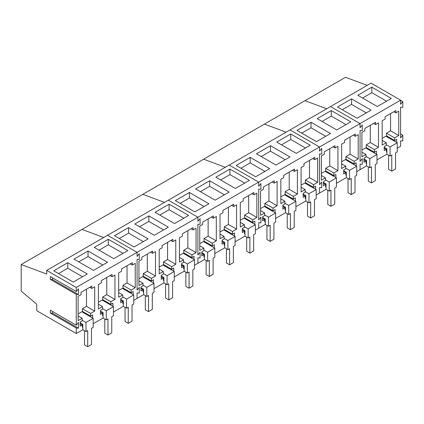 <?xml version="1.0" encoding="UTF-8"?>
<svg xmlns="http://www.w3.org/2000/svg" width="424" height="424" viewBox="0 0 424 424"><rect width="100%" height="100%" fill="white"/><g stroke="black" fill="none" stroke-linecap="round" stroke-linejoin="round"><path stroke-width="0.64" d="M391.765 171.174L391.765 155.046L390.069 156.027L390.069 146.927L397.251 142.777L397.251 151.882L395.555 152.857L395.555 168.985L391.765 171.174L388.575 169.33L388.575 155.163M390.069 156.027L386.879 154.182L386.879 148.771L384.224 147.239M397.251 142.777L385.882 136.215L382.188 138.346M390.069 146.927L386.269 144.732M371.493 182.877L371.493 166.749L369.802 167.729L369.802 158.629L376.984 154.484L376.984 163.584L375.288 164.56L375.288 180.688L371.493 182.877L368.302 181.032L368.302 166.865M369.802 167.729L366.606 165.885L366.606 160.473L363.956 158.942M376.984 154.484L365.61 147.918L361.921 150.048M369.802 158.629L365.997 156.435M351.226 194.579L351.226 178.456L349.53 179.432L349.53 170.331L356.711 166.187L356.711 175.287L355.015 176.267L355.015 192.39L351.226 194.579L348.03 192.74L348.03 178.568M349.53 179.432L346.334 177.592L346.334 172.176L343.684 170.644M356.711 166.187L345.337 159.62L341.649 161.751M349.53 170.331L345.73 168.137M330.953 206.287L330.953 190.159L329.257 191.139L329.257 182.039L336.439 177.889L336.439 186.989L334.743 187.97L334.743 204.098L330.953 206.287L327.763 204.442L327.763 190.275M329.257 191.139L326.067 189.295L326.067 183.878L323.411 182.347M336.439 177.889L325.065 171.323L321.376 173.453M329.257 182.039L325.457 179.845M310.681 217.989L310.681 201.861L308.985 202.842L308.985 193.742L316.171 189.592L316.171 198.692L314.476 199.672L314.476 215.8L310.681 217.989L307.49 216.145L307.49 201.978M308.985 202.842L305.794 200.997L305.794 195.581L303.139 194.049M316.171 189.592L304.798 183.025L301.104 185.161M308.985 193.742L305.185 191.547M290.414 229.691L290.414 213.564L288.718 214.544L288.718 205.444L295.899 201.294L295.899 210.394L294.203 211.375L294.203 227.502L290.414 229.691L287.218 227.847L287.218 213.68M288.718 214.544L285.522 212.7L285.522 207.288L282.872 205.757M295.899 201.294L284.525 194.733L280.836 196.863M288.718 205.444L284.917 203.25M270.141 241.394L270.141 225.266L268.445 226.246L268.445 217.146L275.626 213.002L275.626 222.102L273.931 223.077L273.931 239.205L270.141 241.394L266.945 239.549L266.945 225.383M268.445 226.246L265.249 224.402L265.249 218.991L262.599 217.459M275.626 213.002L264.253 206.435L260.564 208.566M268.445 217.146L264.645 214.952M249.869 253.096L249.869 236.974L248.173 237.949L248.173 228.849L255.354 224.704L255.354 233.804L253.658 234.785L253.658 250.907L249.869 253.096L246.678 251.257L246.678 237.085M248.173 237.949L244.982 236.11L244.982 230.693L242.327 229.161M255.354 224.704L243.986 218.137L240.291 220.268M248.173 228.849L244.372 226.655M229.596 264.804L229.596 248.676L227.9 249.657L227.9 240.551L235.087 236.407L235.087 245.507L233.391 246.487L233.391 262.615L229.596 264.804L226.405 262.959L226.405 248.787M227.9 249.657L224.709 247.812L224.709 242.396L222.054 240.864M235.087 236.407L223.713 229.84L220.019 231.97M227.9 240.551L224.1 238.362M209.329 276.506L209.329 260.378L207.633 261.359L207.633 252.259L214.814 248.109L214.814 257.209L213.118 258.19L213.118 274.317L209.329 276.506L206.133 274.662L206.133 260.495M207.633 261.359L204.437 259.514L204.437 254.098L201.787 252.566M214.814 248.109L203.441 241.542L199.752 243.673M207.633 252.259L203.833 250.065M189.056 288.209L189.056 272.081L187.36 273.061L187.36 263.961L194.542 259.811L194.542 268.911L192.846 269.892L192.846 286.02L189.056 288.209L185.86 286.364L185.86 272.197M187.36 273.061L184.17 271.217L184.17 265.806L181.514 264.274M194.542 259.811L183.168 253.25L179.479 255.381M187.36 263.961L183.56 261.767M168.784 299.911L168.784 283.783L167.088 284.764L167.088 275.664L174.269 271.519L174.269 280.619L172.573 281.594L172.573 297.722L168.784 299.911L165.593 298.067L165.593 283.9M167.088 284.764L163.897 282.919L163.897 277.508L161.242 275.976M174.269 271.519L162.901 264.952L159.207 267.083M167.088 275.664L163.288 273.469M148.511 311.614L148.511 295.491L146.815 296.466L146.815 287.366L154.002 283.221L154.002 292.322L152.306 293.302L152.306 309.425L148.511 311.614L145.321 309.774L145.321 295.602M146.815 296.466L143.625 294.627L143.625 289.21L140.975 287.679M154.002 283.221L142.628 276.655L138.934 278.785M146.815 287.366L143.015 285.172M128.244 323.321L128.244 307.193L126.548 308.169L126.548 299.068L133.73 294.924L133.73 304.024L132.034 305.004L132.034 321.132L128.244 323.321L125.048 321.477L125.048 307.305M126.548 308.169L123.352 306.329L123.352 300.913L120.702 299.381M133.73 294.924L122.356 288.357L118.667 290.488M126.548 299.068L122.748 296.874M107.972 335.024L107.972 318.896L106.276 319.876L106.276 310.776L113.457 306.626L113.457 315.726L111.761 316.707L111.761 332.835L107.972 335.024L104.781 333.179L104.781 319.012M106.276 319.876L103.085 318.032L103.085 312.615L100.43 311.084M113.457 306.626L102.083 300.06L98.395 302.19M106.276 310.776L102.475 308.582M87.699 346.726L87.699 330.598L86.003 331.579L86.003 322.479L93.185 318.329L93.185 327.429L91.489 328.409L91.489 344.537L87.699 346.726L84.508 344.882L84.508 330.715M86.003 331.579L82.812 329.734L82.812 324.323L80.157 322.791M93.185 318.329L81.816 311.767L78.122 313.898M86.003 322.479L82.203 320.284M360.061 130.523L360.061 161.343L362.26 158.613L360.061 161.343L360.061 130.523L362.26 130.719L362.26 124.979L360.061 127.709L360.061 123.585L360.061 127.709L362.26 124.979L362.26 130.719L360.061 130.523M397.251 148.193L400.606 146.259L400.606 140.757L402.8 140.953L402.8 135.208L400.606 137.938L400.606 107.118L402.8 107.314L402.8 101.569L400.606 104.304L400.606 100.181L371.074 83.13L330.534 106.541L360.061 123.585L319.521 146.996L319.521 151.114L321.715 148.384L319.521 151.114L319.521 146.996L258.709 182.103L258.709 186.226L260.903 183.497L258.709 186.226L258.709 182.103L197.891 217.215L197.891 221.339L200.091 218.604L197.891 221.339L197.891 217.215L137.079 252.328L137.079 256.446L139.273 253.716L137.079 256.446L137.079 252.328L76.267 287.435L76.267 291.558L50.329 276.581L50.329 279.4L52.523 279.596L52.523 277.847M367.2 85.372L345.539 77.274L304.994 100.679L326.66 108.777L304.994 100.679L264.454 124.089L286.115 132.182L264.454 124.089L203.642 159.196L225.303 167.294L203.642 159.196L142.824 194.309L164.491 202.407L142.824 194.309L82.012 229.421L103.679 237.514L82.012 229.421L21.2 264.528L46.741 274.074L46.741 270.39L76.267 287.435M366.606 165.885L360.061 169.664L360.061 164.162L362.26 164.358L360.061 164.162L360.061 169.664L356.711 171.598M362.26 164.358L362.26 158.613L362.26 164.358M386.879 154.182L376.984 159.896M400.606 100.181L360.061 123.585L330.534 106.541L289.99 129.945L319.521 146.996L289.99 129.945L229.177 165.058L258.709 182.103L229.177 165.058L168.365 200.165L197.891 217.215L168.365 200.165L107.553 235.278L137.079 252.328L107.553 235.278L46.741 270.39M376.443 154.172L376.443 151.061L374.397 152.243L374.397 149.608L378.478 147.25L378.478 122.896L375.558 124.582L375.558 122.276L364.841 128.467L364.841 130.772L361.921 132.458L361.921 156.811L365.997 154.453L361.921 152.099M365.997 154.453L365.997 157.092L363.956 158.274L363.956 162.291L366.098 161.051L366.098 163.357L366.606 163.065M396.716 142.469L396.716 139.358L394.67 140.54L394.67 137.901L398.751 135.548L398.751 111.194L395.831 112.879L395.831 110.574L385.114 116.764L385.114 119.065L382.188 120.755L382.188 145.109L386.269 142.75L382.188 140.397M386.269 142.75L386.269 145.39L384.224 146.566L384.224 150.589L386.37 149.349L386.37 151.654L386.879 151.363M371.827 87.159L391.347 98.426L377.296 106.541L357.776 95.267L371.827 87.159L371.827 92.686L362.562 98.034M351.554 98.861L371.079 110.129L357.024 118.243L337.504 106.97L351.554 98.861L351.554 104.389L342.29 109.737M402.8 135.208L400.606 133.942M402.8 101.569L400.606 100.303M378.478 147.25L370.3 142.528L370.3 125.313M374.397 149.608L366.219 144.881L370.3 142.528M374.397 152.243L366.219 147.52L366.219 144.881M368.26 148.702L368.26 149.449M366.098 161.051L363.956 159.816M375.558 124.582L373.56 123.432M398.751 135.548L390.568 130.825L390.568 113.611M394.67 137.901L386.487 133.178L390.568 130.825M394.67 140.54L386.487 135.818L386.487 133.178M388.532 136.994L388.532 137.747M386.37 149.349L384.224 148.114M395.831 112.879L393.832 111.729M386.561 101.193L371.827 92.686M366.288 112.895L351.554 104.389M319.521 153.933L319.521 184.753L321.715 182.023L319.521 184.753L319.521 153.933L321.715 154.129L321.715 148.384L321.715 154.129L319.521 153.933M326.067 189.295L319.521 193.074L319.521 187.567L321.715 187.763L319.521 187.567L319.521 193.074L316.171 195.008M321.715 187.763L321.715 182.023L321.715 187.763M346.334 177.592L336.439 183.306M335.898 177.577L335.898 174.471L333.858 175.647L333.858 173.013L337.939 170.655L337.939 146.301L335.013 147.992L335.013 145.686L324.296 151.872L324.296 154.177L321.376 155.862L321.376 180.216L325.457 177.863L321.376 175.504M325.457 177.863L325.457 180.497L323.411 181.679L323.411 185.696L325.558 184.461L325.558 186.767L326.067 186.47M356.171 165.874L356.171 162.763L354.125 163.945L354.125 161.311L358.206 158.952L358.206 134.599L355.286 136.284L355.286 133.984L344.569 140.169L344.569 142.475L341.649 144.16L341.649 168.513L345.73 166.16L341.649 163.802M345.73 166.16L345.73 168.794L343.684 169.976L343.684 173.994L345.83 172.759L345.83 175.059L346.334 174.768M331.282 110.563L350.807 121.836L336.757 129.945L317.231 118.678L331.282 110.563L331.282 116.091L322.023 121.439M311.015 122.266L330.534 133.539L316.484 141.648L296.964 130.38L311.015 122.266L311.015 127.794L301.75 133.147M337.939 170.655L329.755 165.932L329.755 148.723M333.858 173.013L325.674 168.291L329.755 165.932M333.858 175.647L325.674 170.925L325.674 168.291M327.72 172.107L327.72 172.854M325.558 184.461L323.411 183.221M335.013 147.992L333.02 146.837M358.206 158.952L350.028 154.23L350.028 137.016M354.125 161.311L345.947 156.589L350.028 154.23M354.125 163.945L345.947 159.223L345.947 156.589M347.993 160.404L347.993 161.152M345.83 172.759L343.684 171.519M355.286 136.284L353.293 135.134M346.016 124.598L331.282 116.091M325.749 136.3L311.015 127.794M260.903 217.13L258.709 219.86L258.709 189.04L260.903 189.237L260.903 183.497L260.903 189.237L258.709 189.04L258.709 219.86L260.903 217.13L260.903 222.876L260.903 217.13M265.249 224.402L258.709 228.181L258.709 222.679L260.903 222.876L258.709 222.679L258.709 228.181L255.354 230.115M305.794 200.997L295.899 206.711M285.522 212.7L275.626 218.413M275.086 212.689L275.086 209.578L273.04 210.76L273.04 208.12L277.121 205.767L277.121 181.414L274.201 183.099L274.201 180.794L263.484 186.984L263.484 189.284L260.564 190.975L260.564 215.328L264.645 212.97L260.564 210.617M264.645 212.97L264.645 215.609L262.599 216.791L262.599 220.809L264.746 219.568L264.746 221.874L265.249 221.582M295.358 200.987L295.358 197.876L293.313 199.057L293.313 196.418L297.394 194.065L297.394 169.711L294.473 171.397L294.473 169.091L283.757 175.282L283.757 177.582L280.836 179.273L280.836 203.626L284.917 201.268L280.836 198.914M284.917 201.268L284.917 203.907L282.872 205.084L282.872 209.106L285.013 207.866L285.013 210.172L285.522 209.88M315.631 189.279L315.631 186.173L313.585 187.355L313.585 184.716L317.666 182.362L317.666 158.004L314.746 159.694L314.746 157.389L304.029 163.574L304.029 165.879L301.104 167.565L301.104 191.924L305.185 189.565L301.104 187.207M305.185 189.565L305.185 192.199L303.139 193.381L303.139 197.404L305.285 196.164L305.285 198.469L305.794 198.172M290.742 133.968L310.262 145.241L296.212 153.356L276.692 142.082L290.742 133.968L290.742 139.501L281.478 144.849M270.47 145.676L289.995 156.944L275.939 165.058L256.419 153.785L270.47 145.676L270.47 151.204L261.211 156.551M250.197 157.378L269.722 168.646L255.672 176.76L236.147 165.487L250.197 157.378L250.197 162.906L240.938 168.254M277.121 205.767L268.943 201.045L268.943 183.831M273.04 208.12L264.862 203.398L268.943 201.045M273.04 210.76L264.862 206.038L264.862 203.398M266.908 207.219L266.908 207.967M264.746 219.568L262.599 218.334M274.201 183.099L272.208 181.949M297.394 194.065L289.216 189.343L289.216 172.128M293.313 196.418L285.135 191.696L289.216 189.343M293.313 199.057L285.135 194.335L285.135 191.696M287.181 195.512L287.181 196.264M285.013 207.866L282.872 206.631M294.473 171.397L292.475 170.247M317.666 182.362L309.483 177.635L309.483 160.426M313.585 184.716L305.402 179.993L309.483 177.635M313.585 187.355L305.402 182.627L305.402 179.993M307.448 183.809L307.448 184.557M305.285 196.164L303.139 194.923M314.746 159.694L312.748 158.539M305.476 148.008L290.742 139.501M285.204 159.71L270.47 151.204M264.931 171.413L250.197 162.906M200.091 252.243L197.891 254.972L197.891 224.153L200.091 224.349L200.091 218.604L200.091 224.349L197.891 224.153L197.891 254.972L200.091 252.243L200.091 257.983L200.091 252.243M204.437 259.514L197.891 263.293L197.891 257.792L200.091 257.983L197.891 257.792L197.891 263.293L194.542 265.228M244.982 236.11L235.087 241.823M224.709 247.812L214.814 253.526M214.274 247.796L214.274 244.69L212.228 245.872L212.228 243.233L216.309 240.88L216.309 216.521L213.389 218.212L213.389 215.906L202.672 222.091L202.672 224.397L199.752 226.082L199.752 250.436L203.833 248.082L199.752 245.724M203.833 248.082L203.833 250.717L201.787 251.898L201.787 255.921L203.928 254.681L203.928 256.986L204.437 256.69M234.546 236.094L234.546 232.988L232.5 234.165L232.5 231.531L236.581 229.172L236.581 204.819L233.661 206.509L233.661 204.204L222.945 210.389L222.945 212.694L220.019 214.38L220.019 238.733L224.1 236.38L220.019 234.022M224.1 236.38L224.1 239.014L222.054 240.196L222.054 244.213L224.201 242.978L224.201 245.284L224.709 244.987M254.813 224.391L254.813 221.28L252.773 222.462L252.773 219.828L256.854 217.47L256.854 193.116L253.928 194.802L253.928 192.501L243.212 198.686L243.212 200.992L240.291 202.677L240.291 227.031L244.372 224.678L240.291 222.319M244.372 224.678L244.372 227.312L242.327 228.494L242.327 232.511L244.473 231.276L244.473 233.576L244.982 233.285M229.93 169.081L249.45 180.354L235.399 188.463L215.88 177.195L229.93 169.081L229.93 174.608L220.666 179.956M209.657 180.783L229.177 192.056L215.127 200.165L195.607 188.897L209.657 180.783L209.657 186.311L200.393 191.659M189.385 192.485L208.91 203.758L194.855 211.873L175.335 200.6L189.385 192.485L189.385 198.019L180.126 203.366M216.309 240.88L208.131 236.152L208.131 218.943M212.228 243.233L204.05 238.511L208.131 236.152M212.228 245.872L204.05 241.145L204.05 238.511M206.096 242.327L206.096 243.074M203.928 254.681L201.787 253.441M213.389 218.212L211.391 217.056M236.581 229.172L228.398 224.45L228.398 207.241M232.5 231.531L224.317 226.808L228.398 224.45M232.5 234.165L224.317 229.442L224.317 226.808M226.363 230.624L226.363 231.372M224.201 242.978L222.054 241.738M233.661 206.509L231.663 205.354M256.854 217.47L248.671 212.747L248.671 195.533M252.773 219.828L244.59 215.106L248.671 212.747M252.773 222.462L244.59 217.74L244.59 215.106M246.636 218.922L246.636 219.669M244.473 231.276L242.327 230.036M253.928 194.802L251.936 193.651M244.664 183.115L229.93 174.608M224.391 194.817L209.657 186.311M204.119 206.525L189.385 198.019M139.273 287.35L137.079 290.085L137.079 259.265L139.273 259.462L139.273 253.716L139.273 259.462L137.079 259.265L137.079 290.085L139.273 287.35L139.273 293.095L139.273 287.35M143.625 294.627L137.079 298.401L137.079 292.899L139.273 293.095L137.079 292.899L137.079 298.401L133.73 300.34M184.17 271.217L174.269 276.93M163.897 282.919L154.002 288.633M153.462 282.909L153.462 279.798L151.416 280.98L151.416 278.345L155.497 275.987L155.497 251.633L152.576 253.319L152.576 251.019L141.86 257.204L141.86 259.509L138.934 261.195L138.934 285.548L143.015 283.195L138.934 280.836M143.015 283.195L143.015 285.829L140.975 287.011L140.975 291.028L143.116 289.793L143.116 292.094L143.625 291.802M173.734 271.206L173.734 268.095L171.688 269.277L171.688 266.638L175.769 264.284L175.769 239.931L172.844 241.616L172.844 239.311L162.127 245.501L162.127 247.802L159.207 249.492L159.207 273.846L163.288 271.487L159.207 269.134M163.288 271.487L163.288 274.127L161.242 275.309L161.242 279.326L163.388 278.086L163.388 280.391L163.897 280.1M194.001 259.504L194.001 256.393L191.955 257.575L191.955 254.935L196.036 252.582L196.036 228.229L193.116 229.914L193.116 227.608L182.399 233.799L182.399 236.099L179.479 237.79L179.479 262.143L183.56 259.785L179.479 257.432M183.56 259.785L183.56 262.424L181.514 263.601L181.514 267.624L183.661 266.383L183.661 268.689L184.17 268.397M169.112 204.193L188.638 215.461L174.587 223.575L155.062 212.302L169.112 204.193L169.112 209.721L159.853 215.069M148.845 215.896L168.365 227.163L154.315 235.278L134.795 224.005L148.845 215.896L148.845 221.423L139.581 226.771M128.573 227.598L148.093 238.871L134.042 246.98L114.522 235.712L128.573 227.598L128.573 233.126L119.308 238.474M155.497 275.987L147.314 271.265L147.314 254.05M151.416 278.345L143.238 273.623L147.314 271.265M151.416 280.98L143.238 276.257L143.238 273.623M145.278 277.439L145.278 278.186M143.116 289.793L140.975 288.553M152.576 253.319L150.578 252.169M175.769 264.284L167.586 259.562L167.586 242.348M171.688 266.638L163.505 261.915L167.586 259.562M171.688 269.277L163.505 264.555L163.505 261.915M165.551 265.737L165.551 266.484M163.388 278.086L161.242 276.851M172.844 241.616L170.851 240.466M196.036 252.582L187.858 247.86L187.858 230.645M191.955 254.935L183.778 250.213L187.858 247.86M191.955 257.575L183.778 252.852L183.778 250.213M185.823 254.029L185.823 254.782M183.661 266.383L181.514 265.148M193.116 229.914L191.123 228.764M183.846 218.228L169.112 209.721M163.579 229.93L148.845 221.423M143.307 241.632L128.573 233.126M82.812 329.734L76.267 333.513L76.267 328.012L78.461 328.208L78.461 322.463L76.267 325.192L50.329 310.22L50.329 313.034L52.523 313.23L52.523 311.486M123.352 306.329L113.457 312.043M103.085 318.032L93.185 323.745M76.267 325.192L76.267 294.373L78.461 294.569L78.461 288.829L76.267 291.558M92.649 318.021L92.649 314.91L90.603 316.092L90.603 313.453L94.685 311.099L94.685 286.746L91.759 288.431L91.759 286.126L81.042 292.316L81.042 294.616L78.122 296.307L78.122 320.661L82.203 318.302L78.122 315.949M82.203 318.302L82.203 320.942L80.157 322.118L80.157 326.141L82.304 324.901L82.304 327.206L82.812 326.915M112.917 306.314L112.917 303.208L110.871 304.39L110.871 301.75L114.952 299.397L114.952 275.038L112.031 276.729L112.031 274.423L101.315 280.609L101.315 282.914L98.395 284.599L98.395 308.953L102.475 306.6L98.395 304.241M102.475 306.6L102.475 309.234L100.43 310.416L100.43 314.438L102.576 313.198L102.576 315.504L103.085 315.207M133.189 294.611L133.189 291.505L131.143 292.682L131.143 290.048L135.224 287.689L135.224 263.336L132.304 265.021L132.304 262.721L121.587 268.906L121.587 271.212L118.667 272.897L118.667 297.251L122.748 294.897L118.667 292.539M122.748 294.897L122.748 297.531L120.702 298.713L120.702 302.731L122.843 301.496L122.843 303.796L123.352 303.505M76.267 333.513L36.761 310.707L36.761 304.252L21.2 291.118L21.2 264.528M108.3 239.3L127.825 250.573L113.775 258.682L94.25 247.415L108.3 239.3L108.3 244.828L99.041 250.176M88.033 251.003L107.553 262.276L93.503 270.39L73.977 259.117L88.033 251.003L88.033 256.536L78.769 261.884M67.76 262.71L87.28 273.978L73.23 282.093L53.71 270.819L67.76 262.71L67.76 268.238L58.496 273.586M78.461 328.208L52.523 313.23M76.267 328.012L50.329 313.034M76.267 294.373L50.329 279.4M78.461 294.569L52.523 279.596M94.685 311.099L86.501 306.377L86.501 289.163M90.603 313.453L82.42 308.73L86.501 306.377M90.603 316.092L82.42 311.37L82.42 308.73M84.466 312.546L84.466 313.299M82.304 324.901L80.157 323.666M91.759 288.431L89.766 287.281M114.952 299.397L106.774 294.669L106.774 277.46M110.871 301.75L102.693 297.028L106.774 294.669M110.871 304.39L102.693 299.662L102.693 297.028M104.739 300.844L104.739 301.591M102.576 313.198L100.43 311.958M112.031 276.729L110.039 275.574M135.224 287.689L127.046 282.967L127.046 265.758M131.143 290.048L122.965 285.326L127.046 282.967M131.143 292.682L122.965 287.96L122.965 285.326M125.011 289.142L125.011 289.889M122.843 301.496L120.702 300.256M132.304 265.021L130.306 263.871M123.034 253.335L108.3 244.828M102.762 265.042L88.033 256.536M82.495 276.745L67.76 268.238"/></g></svg>
